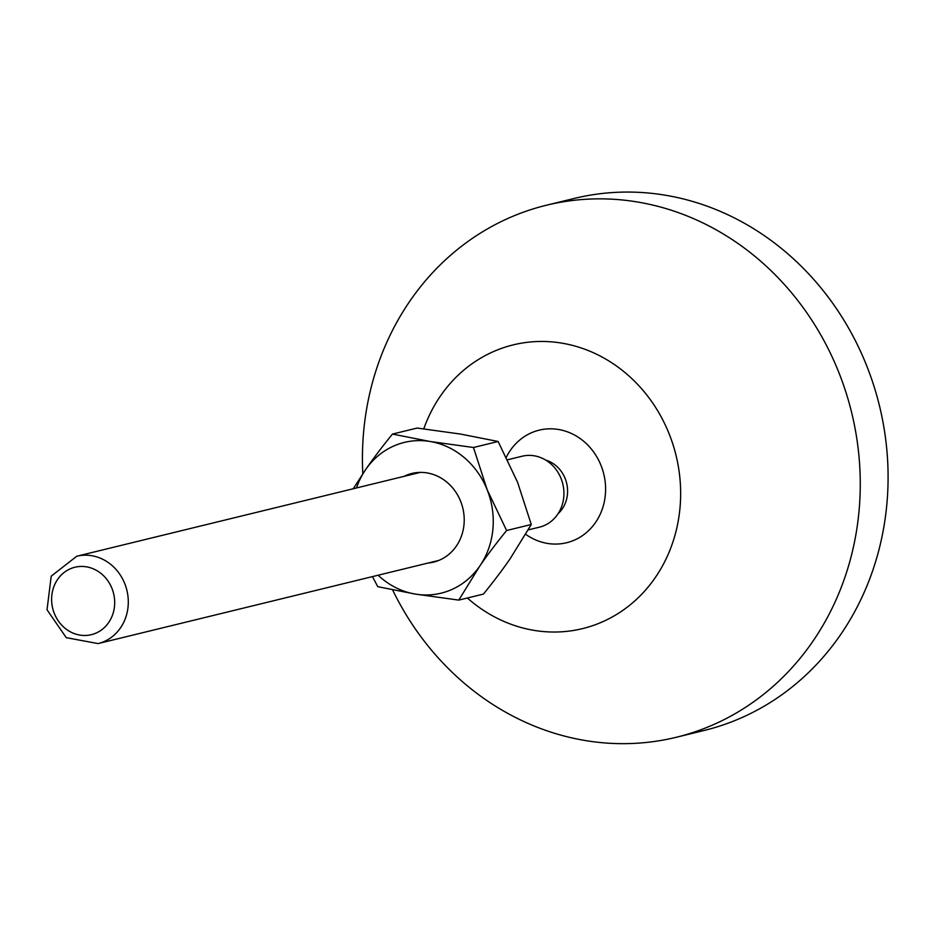 <?xml version="1.0" encoding="UTF-8"?>
<svg xmlns="http://www.w3.org/2000/svg" width="934" height="934" viewBox="0 0 934 934"><rect width="100%" height="100%" fill="white"/><g stroke="black" fill="none" stroke-linecap="round" stroke-linejoin="round"><path stroke-width="1.4" d="M404.002 476.363A45.638 41.224 76.3 0 1 446.277 481.664A45.638 41.224 76.3 0 1 464 524.628A45.638 41.224 76.3 0 1 453.679 549.577A45.638 41.224 -103.7 0 1 433.551 562.128A45.638 41.224 -103.7 0 1 428.041 563.039M433.773 562.07L428.578 562.91M378.13 575.227A77.58 70.085 -103.7 0 0 415.385 594.094A77.58 70.085 -103.7 0 0 479.807 566.016A77.58 70.085 -103.7 0 0 487.151 489.708A77.58 70.085 -103.7 0 0 430.084 441.49A77.58 70.085 -103.7 0 0 365.661 469.568A77.58 70.085 -103.7 0 0 356.484 487.968M372.433 576.617L377.78 586.68L415.385 594.094L458.769 600.107L479.807 566.016C486.847 555.707 495.779 543.88 506.613 530.512L487.151 489.708L473.468 447.503L430.084 441.49L392.467 434.077C381.632 447.433 372.701 459.259 365.661 469.568L353.262 488.751M506.613 530.512L531.271 524.499L517.576 482.283L498.114 441.478L460.509 434.065L417.124 428.052L392.467 434.077M473.468 447.503L498.114 441.478M458.769 600.107L483.427 594.082C494.261 580.726 503.192 568.888 510.233 558.59L531.271 524.499M423.779 428.858A146.043 131.928 76.3 0 1 561.719 343.117A146.043 131.928 76.3 0 1 671.277 546.635A146.043 131.928 76.3 0 1 467.374 598.005M392.595 589.879A273.825 247.358 -103.7 0 0 676.274 737.276A273.825 247.358 -103.7 0 0 859.478 462.295A273.825 247.358 -103.7 0 0 637.28 201.966A273.825 247.358 -103.7 0 0 546.413 205.235A273.825 247.358 -103.7 0 0 362.812 473.76M676.274 737.276L704.108 730.481A273.825 247.358 -103.7 0 0 887.3 455.512A273.825 247.358 -103.7 0 0 665.101 195.171A273.825 247.358 -103.7 0 0 574.235 198.452L546.413 205.235M507.594 459.773L522.083 456.236A36.508 32.982 76.3 0 1 534.201 455.792A36.508 32.982 76.3 0 1 560.575 477.332A36.508 32.982 76.3 0 1 563.844 490.712A36.508 32.982 76.3 0 1 539.397 527.173L528.235 529.893M545.725 460.088A30.892 27.915 76.3 0 1 566.728 483.543A30.892 27.915 76.3 0 1 558.053 513.723M525.679 534.306A57.931 52.327 -103.7 0 0 566.669 542.724A57.931 52.327 -103.7 0 0 605.43 484.548A57.931 52.327 -103.7 0 0 558.415 429.465A57.931 52.327 -103.7 0 0 539.198 430.154A57.931 52.327 -103.7 0 0 506.333 457.216M86.442 566.833A34.698 31.336 76.3 0 1 108.683 622.511A34.698 31.336 76.3 0 1 54.347 613.51A34.698 31.336 76.3 0 1 86.442 566.833M91.695 555.695A44.949 40.606 -103.7 0 0 76.775 556.232L51.23 576.15L47.027 609.774L66.244 637.665L98.093 643.584A44.949 40.606 -103.7 0 0 128.168 598.437A44.949 40.606 -103.7 0 0 91.695 555.695M98.093 643.584L438.875 560.4M76.775 556.232L420.265 472.394M561.334 479.06L560.575 477.332M563.716 488.821L563.844 490.712"/></g></svg>
